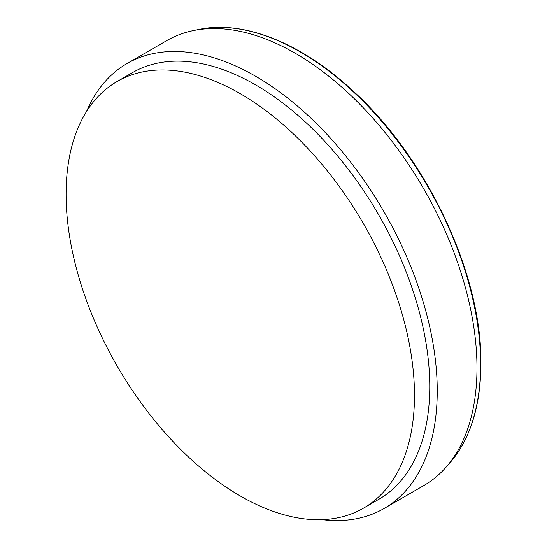 <?xml version="1.0" encoding="UTF-8"?>
<svg xmlns="http://www.w3.org/2000/svg" width="547" height="547" viewBox="0 0 547 547"><rect width="100%" height="100%" fill="white"/><g stroke="black" fill="none" stroke-linecap="round" stroke-linejoin="round"><path stroke-width="0.82" d="M322.135 519.65A256.94 148.346 -120 0 0 384.035 508.532L423.761 485.592A256.94 148.346 -120 0 0 445.778 467.507A256.94 148.346 -120 0 0 476.977 367.974A256.94 148.346 -120 0 0 380.48 126.959A256.94 148.346 -120 0 0 193.494 30.543A256.94 148.346 -120 0 0 166.828 40.567L127.095 63.5A256.94 148.346 -120 0 0 86.522 111.547M384.035 508.532A256.94 148.346 -120 0 0 437.244 390.907A256.94 148.346 -120 0 0 325.089 132.34A256.94 148.346 -120 0 0 127.095 63.5M363.461 508.184L378.736 499.363A246.348 142.234 -120 0 0 429.757 386.585A246.348 142.234 -120 0 0 322.224 138.671A246.348 142.234 -120 0 0 132.395 72.669L117.113 81.496A246.348 142.234 -120 0 0 117.106 365.95A246.348 142.234 -120 0 0 363.461 508.184A246.348 142.234 -120 0 0 414.482 395.406A246.348 142.234 -120 0 0 306.949 147.492A246.348 142.234 -120 0 0 117.113 81.496M480.622 364.329A255.052 147.252 -120 0 0 384.835 125.085A255.052 147.252 -120 0 0 199.224 29.374C243.661 19.945 301.151 42.974 351.994 89.995C426.872 157.324 482.098 274.478 480.909 363.7C480.704 406.113 470.283 439.255 449.648 463.131A255.052 147.252 -120 0 0 480.622 364.329M199.224 29.374L193.494 30.543M449.648 463.131L445.778 467.507"/></g></svg>
